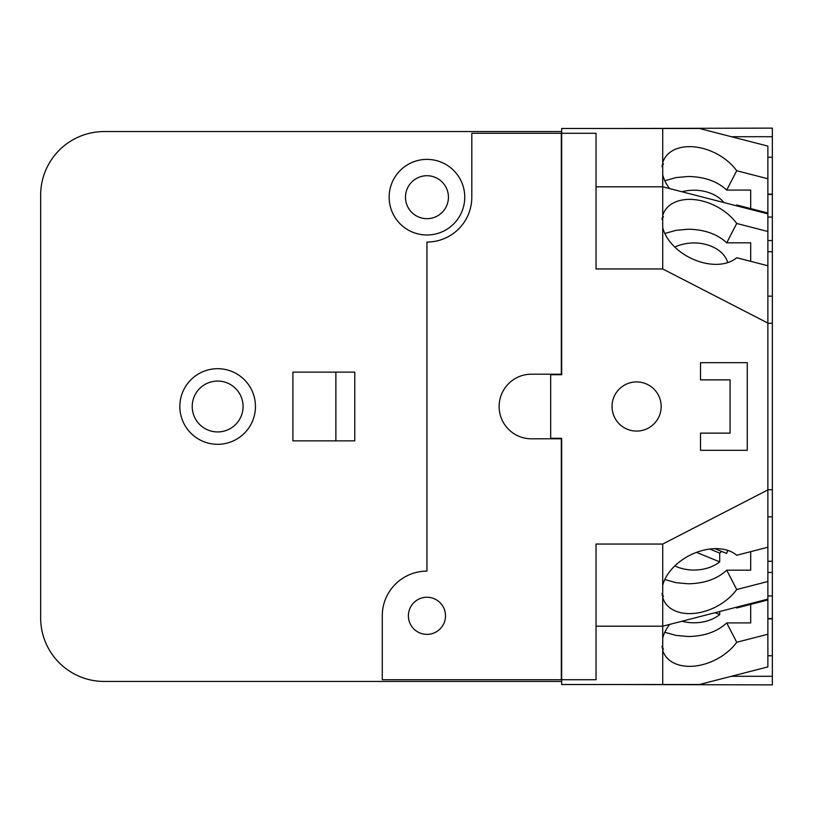 <?xml version="1.0" encoding="UTF-8"?>
<svg xmlns="http://www.w3.org/2000/svg" width="813" height="813" viewBox="0 0 813 813"><rect width="100%" height="100%" fill="white"/><g stroke="black" fill="none" stroke-linecap="round" stroke-linejoin="round"><path stroke-width="1.22" d="M727.737 262.629A34.37 24.299 -0 0 0 693.987 242.945A34.37 24.299 -0 0 0 674.81 247.081M723.916 202.559A34.37 24.299 -0 0 0 693.987 190.212A34.37 24.299 -0 0 0 681.934 191.756M681.934 621.244A34.37 24.299 180 0 0 693.987 622.788A34.37 24.299 180 0 0 719.718 614.598L715.084 612.707M719.718 611.518L719.718 614.598M674.81 565.919A34.37 24.299 180 0 0 693.987 570.055A34.37 24.299 180 0 0 719.718 561.864L696.477 552.373M721.649 551.427A34.37 24.299 0 0 1 719.718 553.114L719.718 561.864M719.718 553.114L709.739 549.039M714.84 548.653L726.588 553.45A34.37 24.299 180 0 0 727.737 550.371M661.924 219.469L663.408 216.583L662.148 217.904M662.148 595.096L663.408 596.417L661.924 593.52M750.694 242.823L750.694 261.339L750.694 242.823L726.731 242.823C717.31 234.063 704.505 229.53 688.316 229.215L676.142 230.303L664.821 233.473M736.7 223.473L767.879 231.492L767.879 265.76L736.7 257.731A43.475 28.892 -152.8 0 1 702.778 262.609A43.475 28.892 -152.8 0 1 662.717 227.599L662.717 215.526A43.475 28.892 -152.8 0 1 664.119 211.969A43.475 28.892 -152.8 0 1 702.778 201.126A43.475 28.892 -152.8 0 1 736.7 223.473L726.731 242.823M750.694 190.09L750.694 208.606L750.694 190.09L726.731 190.09C717.31 181.329 704.505 176.797 688.316 176.482L676.142 177.569L664.821 180.74M664.821 579.527L676.142 582.697L688.316 583.785C704.505 583.47 717.31 578.937 726.731 570.177L736.7 589.527A43.475 28.892 -27.2 0 1 702.778 611.874A43.475 28.892 -27.2 0 1 664.119 601.031A43.475 28.892 -27.2 0 1 662.717 597.474L662.717 585.401A43.475 28.892 -27.2 0 1 702.778 550.391A43.475 28.892 -27.2 0 1 736.7 555.269L767.879 547.24L767.879 599.12L662.717 626.193L662.717 597.474M750.694 570.177L750.694 551.661L750.694 570.177L726.731 570.177M750.694 622.91L750.694 604.394L750.694 622.91L726.731 622.91L736.7 642.27A43.475 28.892 -27.2 0 1 702.778 664.607A43.475 28.892 -27.2 0 1 664.119 653.764A43.475 28.892 -27.2 0 1 662.717 650.207L662.717 638.144A43.475 28.892 -27.2 0 1 669.638 624.404M767.879 618.551L772.35 618.551L772.35 655.756L767.879 655.756M767.879 157.244L772.35 157.244L772.35 194.449L767.879 194.449M772.35 157.244L772.35 128.119L618.032 128.484M618.032 684.516L772.35 684.881L772.35 655.756M669.638 188.596A43.475 28.892 -152.8 0 1 662.717 174.856L662.717 162.793A43.475 28.892 -152.8 0 1 664.119 159.236A43.475 28.892 -152.8 0 1 702.778 148.393A43.475 28.892 -152.8 0 1 736.7 170.73L726.731 190.09M661.924 166.736L663.408 163.84L662.148 165.171M736.7 170.73L767.879 178.758L767.879 213.026L736.7 204.998A43.475 28.892 -152.8 0 1 735.907 205.648M747.259 450.321L700.521 450.321L700.521 433.136L730.074 433.136L730.074 379.864L700.521 379.864L700.521 362.679L747.259 362.679L747.259 450.321M735.907 607.352A43.475 28.892 -27.2 0 1 736.7 608.002L767.879 599.974L767.879 634.242L736.7 642.27M662.148 647.829L663.408 649.16L661.924 646.264M664.821 632.26L676.142 635.431L688.316 636.518C704.505 636.203 717.31 631.671 726.731 622.91M662.717 215.526L662.717 186.807L767.879 213.88L767.879 231.492M767.879 581.508L736.7 589.527M767.879 251.715L772.35 251.715L772.35 194.449M767.879 296.145L772.35 296.145L772.35 251.715M767.879 323.3L772.35 323.3L772.35 296.145M767.879 516.855L772.35 516.855L772.35 323.3M767.879 489.7L772.35 489.7M767.879 561.285L772.35 561.285L772.35 516.855M772.35 618.551L772.35 561.285M596.041 186.807L662.717 186.807L662.717 174.856M767.879 213.026L767.879 213.88M662.717 162.793L662.717 128.484L699.434 128.484L767.879 146.096L767.879 178.758M662.717 585.401L662.717 544.049L767.879 489.914L767.879 547.24M662.717 128.484L561.671 128.484L561.671 374.712L550.675 374.712L550.675 438.288L561.671 438.288L561.671 679.729L596.041 679.729L596.041 544.049L662.717 544.049M596.041 626.193L662.717 626.193L662.717 638.144M561.671 133.271L596.041 133.271L596.041 268.951L662.717 268.951L662.717 227.599M767.879 265.76L767.879 323.086L662.717 268.951M636.599 381.927A24.573 24.573 0 0 1 661.172 406.5A24.573 24.573 0 0 1 636.599 431.073A24.573 24.573 0 0 1 612.026 406.5A24.573 24.573 0 0 1 636.599 381.927M767.879 599.12L767.879 599.974M767.879 489.914L767.879 323.086M767.879 634.242L767.879 666.904L699.434 684.516L662.717 684.516L662.717 650.207M426.947 597.24A18.557 18.557 0 0 1 445.504 615.807A18.557 18.557 0 0 1 426.947 634.364A18.557 18.557 0 0 1 408.39 615.807A18.557 18.557 0 0 1 426.947 597.24M426.947 218.677A21.484 21.484 0 0 1 405.474 197.193A21.484 21.484 0 0 1 426.947 175.72A21.484 21.484 0 0 1 448.43 197.193A21.484 21.484 0 0 1 426.947 218.677M217.65 381.063A25.437 25.437 0 0 1 243.077 406.5A25.437 25.437 0 0 1 217.65 431.937A25.437 25.437 0 0 1 192.214 406.5A25.437 25.437 0 0 1 217.65 381.063M561.671 679.729L561.671 684.516L662.717 684.516M561.671 438.807L531.428 438.807A32.307 32.307 0 0 1 499.121 406.5A32.307 32.307 0 0 1 531.428 374.193L561.671 374.193M382.273 656.701L382.273 615.807A44.674 44.674 0 0 1 426.947 571.122L426.947 242.05A44.847 44.847 0 0 0 471.804 197.193L471.804 133.271L561.326 133.271L561.326 374.193M561.326 438.807L561.326 679.729L382.273 679.729L382.273 615.807M550.675 374.193L550.675 374.712M550.675 438.288L550.675 438.807M426.947 159.389A37.805 37.805 0 0 0 389.142 197.193A37.805 37.805 0 0 0 426.947 234.998A37.805 37.805 0 0 0 464.751 197.193A37.805 37.805 0 0 0 426.947 159.389M217.65 444.305A37.805 37.805 0 0 1 179.846 406.5A37.805 37.805 0 0 1 217.65 368.696A37.805 37.805 0 0 1 255.455 406.5A37.805 37.805 0 0 1 217.65 444.305M560.645 438.288L560.645 438.807M560.645 374.193L560.645 374.712M335.871 372.13L335.871 440.87M292.914 440.87L292.914 372.13L354.773 372.13L354.773 440.87L292.914 440.87M561.671 681.446L104.227 681.446A63.577 63.577 0 0 1 40.65 617.86L40.65 195.13A63.577 63.577 0 0 1 104.227 131.554L561.671 131.554M767.879 618.825L772.35 618.825M767.879 194.175L772.35 194.175M731.395 136.706L772.35 136.706M731.395 676.294L772.35 676.294M767.879 217.071L772.35 217.071M767.879 240.546L772.35 240.546M767.879 572.454L772.35 572.454M767.879 595.929L772.35 595.929"/></g></svg>
